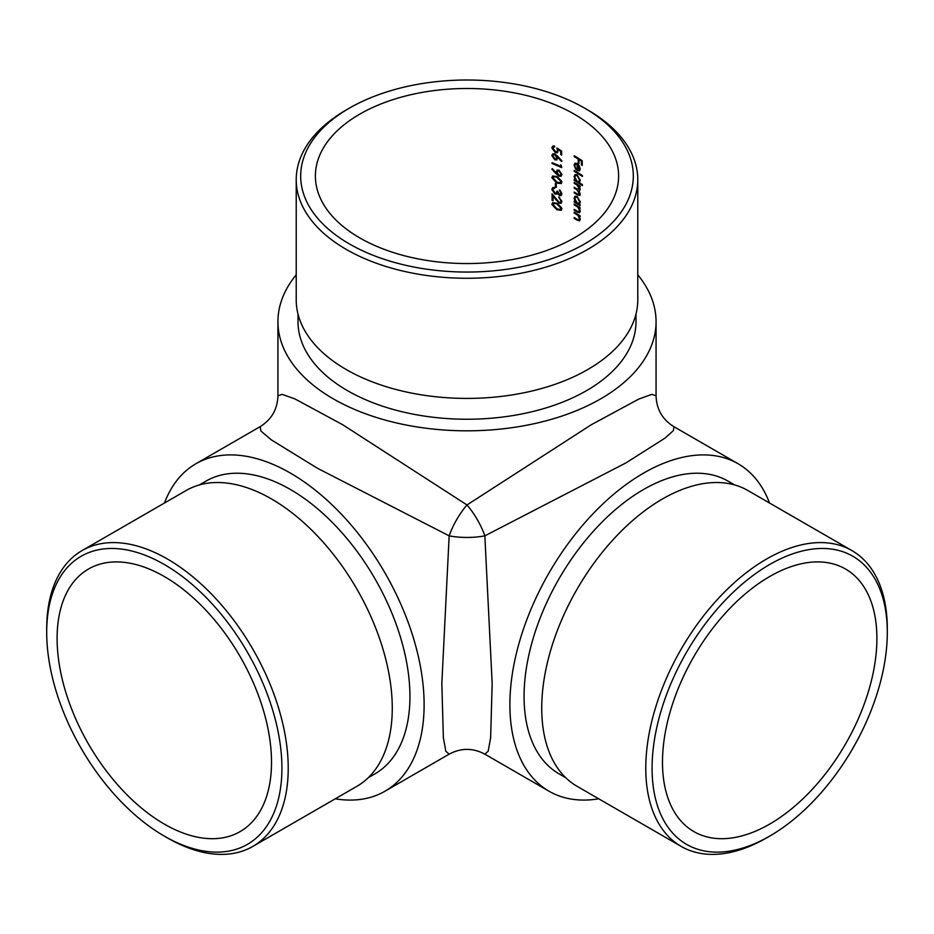 <?xml version="1.0" encoding="UTF-8"?>
<svg xmlns="http://www.w3.org/2000/svg" width="934" height="934" viewBox="0 0 934 934"><rect width="100%" height="100%" fill="white"/><g stroke="black" fill="none" stroke-linecap="round" stroke-linejoin="round"><path stroke-width="1.4" d="M359.8 237.925A151.612 87.527 0 0 0 525.013 256.897A151.612 87.527 0 0 0 618.612 176.024A151.612 87.527 0 0 0 467 88.496A151.612 87.527 0 0 0 315.388 176.024A151.612 87.527 0 0 0 359.8 237.925M560.96 201.032L560.365 202.293L559.057 202.269L552.076 193.805L552.076 200.355A151.612 87.527 180 0 1 553.091 200.752L553.091 196.268L559.139 203.168L561.159 203.203L561.918 201.522L558.789 196.969L560.96 201.032L561.591 200.67L560.365 202.293M555.345 183.274L555.345 186.975A151.612 87.527 180 0 1 556.337 187.395L556.337 183.683A151.612 87.527 0 0 0 555.345 183.274M556.232 173.887L559.034 176.199L561.089 176.257L561.918 174.518L559.046 170.151L557.084 170.116L556.29 172.93L552.309 168.634L551.819 169.136L556.232 173.887L556.933 172.568L556.851 171.517L556.22 171.891M557.621 156.165L554.819 153.912L552.671 153.9L551.819 155.628L554.831 159.842L556.862 159.866L557.598 157.145L561.416 161.384L561.918 160.952L557.621 156.165M574.2 212.205L574.2 213.069A151.612 87.527 180 0 1 576.383 214.353L577.971 215.462L579.524 218.825L578.368 219.922L577.037 219.198A151.612 87.527 0 0 0 574.2 217.517L574.2 218.381A151.612 87.527 180 0 1 577.27 220.202L579.629 220.891L580.224 219.432L579.08 216.023A151.612 87.527 180 0 1 580.131 216.688L580.131 215.824A151.612 87.527 0 0 0 574.2 212.205M579.757 219.56L578.368 219.922M579.687 203.787L580.224 202.059L577.224 196.467L575.029 196.21L574.095 198.277L575.251 201.826A151.612 87.527 0 0 0 574.2 201.219L574.2 202.083A151.612 87.527 180 0 1 580.131 205.702L580.131 204.838A151.612 87.527 0 0 0 579.057 204.149L579.454 203.997M579.64 182.142L580.224 180.437L577.224 174.856L575.029 174.6L574.095 176.666L575.251 180.215A151.612 87.527 0 0 0 574.2 179.608L574.2 180.472A151.612 87.527 180 0 1 582.419 185.609L582.419 184.745A151.612 87.527 0 0 0 579.01 182.504L579.43 182.34M579.687 170.712L580.224 168.949L579.15 165.505L577.189 163.473L574.877 163.217L574.095 165.178L575.764 169.404L574.842 165.505L575.472 164.057L577.049 164.256L577.049 170.548L579.419 170.91M574.2 155.768L574.2 156.632A151.612 87.527 180 0 1 578.193 159.025L578.193 162.855A151.612 87.527 180 0 1 579.01 163.368L579.01 159.539A151.612 87.527 180 0 1 581.427 161.103L581.427 164.933A151.612 87.527 180 0 1 582.221 165.47L582.221 160.776A151.612 87.527 0 0 0 574.2 155.768M574.2 170.467L574.2 171.331A151.612 87.527 180 0 1 582.419 176.468L582.419 175.604A151.612 87.527 0 0 0 574.2 170.467M580.119 188.47L577.259 189.077A151.612 87.527 0 0 0 574.2 187.267L574.2 188.131A151.612 87.527 180 0 1 576.547 189.509L579.524 193.642L577.457 194.015A151.612 87.527 0 0 0 574.2 192.077L574.2 192.941A151.612 87.527 180 0 1 577.457 194.879L579.699 195.533L580.224 194.249L578.835 190.769L580.224 189.427L579.127 186.286A151.612 87.527 180 0 1 580.131 186.928L580.131 186.064A151.612 87.527 0 0 0 574.2 182.445L574.2 183.309A151.612 87.527 180 0 1 576.733 184.804L579.524 188.82L579.138 189.754L579.769 189.392M580.107 193.303L579.769 194.225M579.465 190.408L578.835 190.769L579.699 190.723M574.2 204.056L574.2 204.92A151.612 87.527 180 0 1 576.383 206.204L577.971 207.313L579.524 210.675L578.368 211.773L577.037 211.049A151.612 87.527 0 0 0 574.2 209.368L574.2 210.232A151.612 87.527 180 0 1 577.27 212.053L579.629 212.742L580.224 211.282L579.08 207.873A151.612 87.527 180 0 1 580.131 208.539L580.131 207.675A151.612 87.527 0 0 0 574.2 204.056M579.757 211.411L578.368 211.773M561.673 151.086L556.956 148.004L557.446 150.339L556.804 151.81L555.321 151.763L552.835 148.319L554.598 146.031L552.659 146.148L551.819 147.864L555.286 152.616L557.586 152.697L558.24 149.709L560.727 151.331L560.727 154.6A151.612 87.527 180 0 1 561.673 155.044L561.673 151.086M554.131 146.615L553.488 146.988L554.598 146.895M560.727 164.851L560.727 166.334A151.612 87.527 0 0 0 552.076 162.691L552.076 163.555A151.612 87.527 180 0 1 561.673 167.641L560.727 164.851M551.819 177.658L556.956 183.076L561.101 183.624L561.918 181.955L556.956 176.538L552.671 176.001L551.819 177.658L552.461 177.297L557.586 182.714L556.956 183.076M553.372 188.528L554.726 188.329L554.726 187.465L552.718 187.594L551.819 189.509L554.994 194.12L557.54 193.572L559.489 195.545L561.112 195.556L561.918 193.828L559.524 189.882L560.96 193.408L559.489 194.681L557.937 191.528A151.612 87.527 0 0 0 556.956 191.108L556.22 193.186L554.913 193.221L552.835 189.929L553.547 188.435M561.03 194.319L559.489 194.681M557.224 193.968L558.17 193.198L560.12 195.183L559.489 195.545M551.819 204.336L556.956 209.753L561.101 210.302L561.918 208.632L556.956 203.215L552.671 202.678L551.819 204.336L552.461 203.962L557.586 209.391L556.956 209.753M637.782 274.829A189.065 109.161 180 0 1 656.065 321.658A189.065 109.161 180 0 1 467 430.819A189.065 109.161 180 0 1 277.935 321.658A189.065 109.161 180 0 1 296.218 274.829M298.004 314.034L298.004 321.658A168.996 97.568 0 0 0 467 419.238A168.996 97.568 0 0 0 635.996 321.658L635.996 314.034M484.839 754.158C472.943 747.807 461.057 747.807 449.161 754.158L445.81 751.205L443.37 737.778L441.829 683.56L449.161 535.847L317.572 468.331L271.385 439.902L260.983 431.076L260.096 426.686C271.549 419.564 277.491 409.267 277.935 395.794L282.173 394.37L295.027 398.97L342.731 424.748L467 504.955L591.269 424.748L638.973 398.97L651.827 394.37L656.065 395.794C656.509 409.267 662.451 419.564 673.904 426.686L673.449 430.539L664.973 438.151L625.908 462.925L484.839 535.847L492.171 683.56L490.63 737.778L488.19 751.205L484.839 754.158L549.04 791.226A189.065 109.161 -60 0 1 520.063 639.72A189.065 109.161 -60 0 1 643.573 473.118A189.065 109.161 -60 0 1 738.105 463.754A189.065 109.161 -60 0 1 769.511 503.006M598.729 798.803A189.065 109.161 -60 0 1 549.04 791.226M734.673 484.944L728.065 481.138A168.996 97.568 120 0 0 643.573 489.498A168.996 97.568 120 0 0 533.162 638.424A168.996 97.568 120 0 0 559.069 773.854L565.677 777.66M335.271 798.803A189.065 109.161 -120 0 0 384.96 791.226A189.065 109.161 -120 0 0 384.96 572.916A189.065 109.161 -120 0 0 195.895 463.754A189.065 109.161 -120 0 0 164.489 503.006M467 504.955A35.667 11.885 -120 0 1 484.839 535.847A35.667 11.897 -0 0 1 449.161 535.847A35.667 11.885 -60 0 1 467 504.955M368.323 777.66L374.931 773.854A168.996 97.568 -120 0 0 374.931 578.706A168.996 97.568 -120 0 0 205.935 481.138L199.327 484.944M164.314 824.092A151.612 87.527 60 0 1 65.263 690.495A151.612 87.527 60 0 1 88.508 569.004A151.612 87.527 60 0 1 164.314 576.523A151.612 87.527 60 0 1 263.353 710.12A151.612 87.527 60 0 1 240.108 831.599A151.612 87.527 60 0 1 164.314 824.092M693.892 656.544A151.612 87.527 -60 0 1 845.492 569.004A151.612 87.527 -60 0 1 845.492 744.071A151.612 87.527 -60 0 1 693.892 831.599A151.612 87.527 -60 0 1 662.486 762.202A151.612 87.527 -60 0 1 693.892 656.544M349.386 243.926A166.322 96.027 0 0 0 584.602 243.926A166.322 96.027 0 0 0 584.614 108.134A166.322 96.027 0 0 0 349.386 108.134A166.322 96.027 0 0 0 349.386 243.926M296.218 179.667L296.218 299.814A170.782 98.595 0 0 0 346.234 369.537A170.782 98.595 0 0 0 532.357 390.914A170.782 98.595 0 0 0 637.782 299.814L637.782 179.667A170.782 98.595 180 0 1 532.357 270.767A170.782 98.595 180 0 1 346.234 249.39A170.782 98.595 180 0 1 296.218 179.667A170.782 98.595 180 0 1 346.234 109.955L349.386 108.134M584.614 108.134L587.766 109.955A170.782 98.595 180 0 1 637.782 179.667M167.455 837.926L164.302 836.105A166.322 96.027 -120 0 0 164.314 836.105A166.322 96.027 -120 0 0 281.916 768.203A166.322 96.027 -120 0 0 164.314 564.498A166.322 96.027 -120 0 0 46.7 632.411A166.322 96.027 -120 0 0 164.302 836.105L167.466 837.926A170.782 98.607 60 0 1 167.455 837.926A170.782 98.607 60 0 0 252.857 846.391L356.905 786.311A170.782 98.607 60 0 0 383.08 649.469A170.782 98.607 60 0 0 271.514 498.966A170.782 98.607 60 0 0 186.123 490.513L82.075 550.581A170.782 98.607 60 0 1 167.466 559.046A170.782 98.607 60 0 1 279.032 709.536A170.782 98.607 60 0 1 252.857 846.391M46.7 632.411L46.7 628.769A170.782 98.607 60 0 1 82.075 550.581M769.698 836.105L766.545 837.926A170.782 98.607 -60 0 1 681.143 846.391A170.782 98.607 -60 0 1 645.779 768.203A170.782 98.607 -60 0 1 766.534 559.046A170.782 98.607 -60 0 1 851.925 550.581A170.782 98.607 -60 0 1 887.3 628.769L887.3 632.411A166.322 96.027 120 0 0 769.686 564.498A166.322 96.027 120 0 0 652.084 768.203A166.322 96.027 120 0 0 769.698 836.105A166.322 96.027 120 0 0 887.3 632.411M681.143 846.391L577.095 786.311A170.782 98.607 -60 0 1 541.732 708.135A170.782 98.607 -60 0 1 616.277 536.268A170.782 98.607 -60 0 1 747.877 490.513L851.925 550.581M582.221 164.676A152.499 88.041 0 0 0 582.057 164.571L581.427 164.933M582.057 164.571L582.057 160.741L581.427 161.103M582.057 160.741A152.499 88.041 0 0 0 579.64 159.177L579.01 159.539M579.01 162.609A152.499 88.041 0 0 0 578.823 162.493L578.193 162.855M578.823 162.493L578.823 158.663L578.193 159.025M578.823 158.663A152.499 88.041 0 0 0 574.83 156.27L574.2 156.632M574.725 164.816L574.095 165.178M577.049 164.256L577.679 163.882L577.679 170.186L577.049 170.548M577.679 163.882L575.472 164.057M577.772 170.128L577.772 164.793L579.524 168.529L577.772 170.128L579.5 169.755M578.356 164.454L577.772 164.793M578.415 169.766L579.524 168.529M582.419 175.674A152.499 88.041 0 0 0 574.83 170.969L574.2 171.331M582.419 184.815A152.499 88.041 0 0 0 574.83 180.11L574.2 180.472M574.725 176.304L574.095 176.666M579.524 179.993L578.835 181.605L577.2 181.383L574.842 177.133L575.542 175.545L577.212 175.709L579.524 179.993L580.154 179.632L578.835 181.605M575.542 175.545L577.212 175.709M580.131 186.158A152.499 88.041 0 0 0 579.757 185.924L579.127 186.286M579.979 195.276L578.088 194.517A152.499 88.041 0 0 0 574.83 192.579L574.2 192.941M576.547 189.509L577.177 189.147A152.499 88.041 0 0 0 574.83 187.757L574.2 188.131M579.349 186.158L577.364 184.442A152.499 88.041 0 0 0 574.83 182.947L574.2 183.309M580.131 204.931A152.499 88.041 0 0 0 574.83 201.721L574.2 202.083M574.725 197.915L574.095 198.277M579.524 201.604L578.835 203.227L577.2 202.993L574.842 198.744L575.542 197.156L577.212 197.331L579.524 201.604L580.154 201.242L578.835 203.227M575.542 197.156L577.212 197.331M580.131 207.768A152.499 88.041 0 0 0 579.71 207.511L579.08 207.873M577.27 212.053L577.901 211.691A152.499 88.041 0 0 0 574.83 209.87L574.2 210.232M580.131 210.325L579.524 210.675M574.2 204.92L574.83 204.558A152.499 88.041 0 0 1 577.014 205.842L578.601 206.951L577.971 207.313M580.131 215.917A152.499 88.041 0 0 0 579.71 215.661L579.08 216.023M577.27 220.202L577.901 219.84A152.499 88.041 0 0 0 574.83 218.019L574.2 218.381M580.131 218.474L579.524 218.825M574.2 213.069L574.83 212.707A152.499 88.041 0 0 1 577.014 213.991L578.601 215.1L577.971 215.462M561.673 154.379A152.499 88.041 0 0 0 561.357 154.238L560.727 154.6M561.357 154.238L561.357 150.958L560.727 151.331M561.357 150.958L558.882 149.335L558.24 149.709M551.819 147.864L552.461 147.49L555.917 152.242L555.286 152.616M556.804 151.81L557.446 150.339M558.205 156.795L557.598 157.145M551.819 155.628L552.461 155.254L555.473 159.469L554.831 159.842M556.711 157.589L556.057 158.955L554.784 158.955L552.835 156.071L553.488 154.764L554.784 154.752L556.711 157.589L557.353 157.216L555.426 154.39L554.784 154.752M556.057 158.955L557.353 157.216M555.426 154.39L553.488 154.764M561.673 166.976A152.499 88.041 0 0 0 552.718 163.181L552.076 163.555M561.357 165.516L560.727 166.334M552.438 168.774L551.819 169.136M556.874 173.514L559.676 175.837L559.034 176.199M557.201 172.463L557.878 171.039L559.092 171.039L560.96 174.039L560.318 175.382L559.092 175.358L557.201 172.463M557.878 171.039L559.092 171.039M560.318 175.382L560.96 174.039M561.392 183.414L557.586 182.714M556.956 177.402L560.96 181.546L560.365 182.714L556.956 182.223L554.527 180.834L552.835 178.09L553.488 176.888L557.598 177.028L553.488 176.888M560.365 182.714L560.96 181.546M561.591 181.184L557.598 177.028M556.337 186.753A152.499 88.041 0 0 0 555.987 186.602L555.345 186.975M555.987 186.602L555.987 183.543M560.131 194.319L560.96 193.408M561.591 193.034L560.155 190.373L559.524 190.746M557.353 193.887L554.994 194.12M555.637 193.747L552.461 189.135L551.819 189.509M559.431 197.319L558.789 197.833M559.77 202.806L559.139 203.168M553.687 195.93L553.091 196.268M553.091 200.133A152.499 88.041 0 0 0 552.718 199.981L552.076 200.355M552.718 199.981L552.718 194.646M561.392 210.092L557.586 209.391M556.956 204.079L560.96 208.224L560.365 209.391L556.956 208.889L554.527 207.511L552.835 204.768L553.488 203.565L557.598 203.705L553.488 203.554M560.365 209.391L560.96 208.224M561.591 207.862L557.598 203.705M578.088 194.517L577.457 194.879M577.364 184.442L576.733 184.804M577.014 205.842L576.383 206.204M577.014 213.991L576.383 214.353M556.29 199.409L555.695 199.748M673.904 426.686L738.105 463.754M656.065 395.794L656.065 321.658M277.935 395.794L277.935 321.658M260.096 426.686L195.895 463.754M449.161 754.158L384.96 791.226M556.22 193.198L556.862 192.824"/></g></svg>
